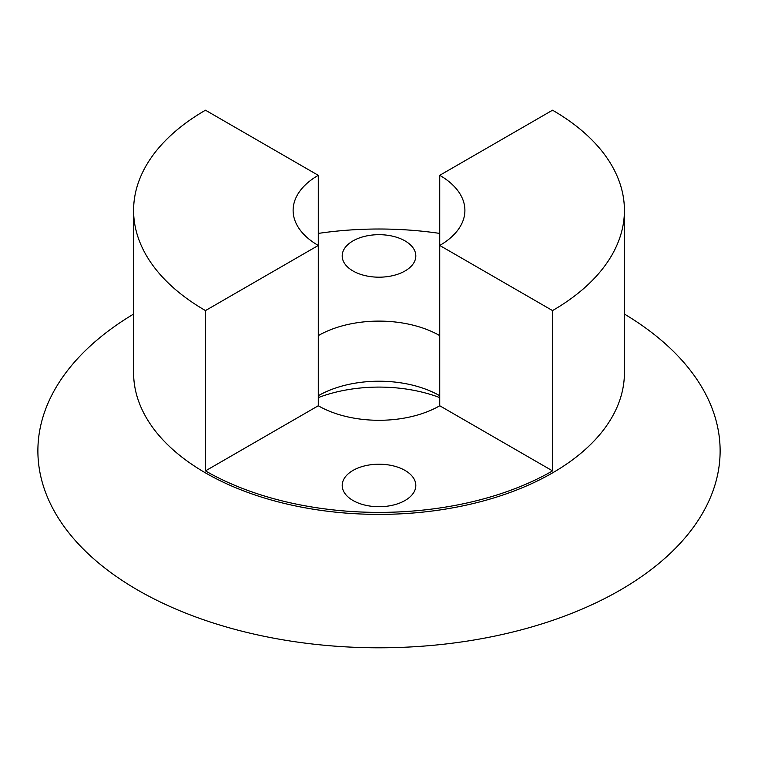 <?xml version="1.0" encoding="UTF-8"?>
<svg xmlns="http://www.w3.org/2000/svg" width="758" height="758" viewBox="0 0 758 758"><rect width="100%" height="100%" fill="white"/><g stroke="black" fill="none" stroke-linecap="round" stroke-linejoin="round"><path stroke-width="1.14" d="M439.744 405.767L552.544 470.889L552.544 310.581L439.744 245.459A85.891 49.592 -0 0 0 464.9 210.392A85.891 49.592 -0 0 0 439.744 175.325L439.744 405.767A85.891 49.592 180 0 1 318.275 405.767L205.475 470.889L205.475 310.581L318.275 245.459L318.275 405.767M405.037 240.902A36.81 21.252 180 0 1 415.82 255.929A36.81 21.252 180 0 1 393.099 275.571A36.81 21.252 180 0 1 352.982 270.957A36.81 21.252 180 0 1 342.199 255.929A36.81 21.252 180 0 1 364.92 236.297A36.81 21.252 180 0 1 405.037 240.902M405.037 470.434A36.81 21.252 180 0 1 415.82 485.461A36.81 21.252 180 0 1 393.099 505.103A36.81 21.252 180 0 1 352.982 500.488A36.81 21.252 180 0 1 342.199 485.461A36.81 21.252 180 0 1 364.92 465.829A36.81 21.252 180 0 1 405.037 470.434M318.275 175.325L318.275 245.459A85.891 49.592 180 0 1 293.119 210.392A85.891 49.592 180 0 1 318.275 175.325L205.475 110.204A245.412 141.689 -0 0 0 133.597 210.392L133.597 372.699A245.412 141.689 -0 0 0 205.475 472.888A245.412 141.689 -0 0 0 472.926 503.606A245.412 141.689 -0 0 0 624.421 372.699L624.421 210.392A245.412 141.689 -0 0 0 552.544 110.204L439.744 175.325M624.421 314.058A341.119 196.947 180 0 1 618.092 591.325A341.119 196.947 180 0 1 137.795 590.112A341.119 196.947 180 0 1 133.597 314.058M133.597 210.392A245.412 141.689 -0 0 0 205.475 310.581M439.744 233.417A245.412 141.689 -0 0 0 318.275 233.417M205.475 470.889A245.412 141.689 -0 0 0 552.544 470.889M552.544 310.581A245.412 141.689 -0 0 0 624.421 210.392M439.744 397.599A110.431 63.757 -0 0 0 318.275 397.599M318.275 335.633A85.891 49.592 180 0 1 439.744 335.633M318.275 395.742A85.891 49.592 180 0 1 439.744 395.742"/></g></svg>
